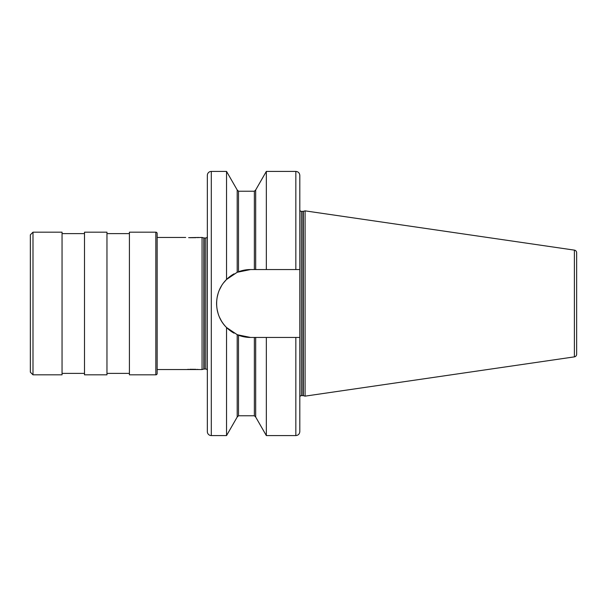 <?xml version="1.0" encoding="UTF-8"?>
<svg xmlns="http://www.w3.org/2000/svg" width="607" height="607" viewBox="0 0 607 607"><rect width="100%" height="100%" fill="white"/><g stroke="black" fill="none" stroke-linecap="round" stroke-linejoin="round"><path stroke-width="0.91" d="M574.389 250.13A2.64 2.64 0 0 1 576.65 252.74L576.65 354.26A2.64 2.64 0 0 1 574.389 356.87L305.086 396.143L305.086 210.857L574.389 250.13L574.389 356.87M305.086 396.143L303.318 395.673A1.586 1.586 0 0 0 302.908 395.62L301.383 395.62A1.586 1.586 0 0 0 299.805 397.206L299.805 209.794A1.586 1.586 0 0 0 301.383 211.38L302.908 211.38A1.586 1.586 0 0 0 303.318 211.327L305.086 210.857M237.383 272.209A33.946 33.946 0 0 0 237.193 272.285L250.532 269.554A33.946 33.946 0 0 0 238.179 271.883L238.285 271.845M234.029 273.84A33.946 33.946 0 0 0 231.221 275.586M231.047 275.707A33.946 33.946 0 0 0 226.54 279.486L237.193 272.285L237.193 189.961L238.513 191.228L238.513 271.754M224.104 282.194A33.946 33.946 0 0 0 223.778 282.604L226.343 279.683M221.434 286.018A33.946 33.946 0 0 0 219.537 289.668L221.449 286.003M217.131 297.438L218.103 293.485A33.946 33.946 0 0 0 217.131 297.453M216.646 301.482A33.946 33.946 0 0 0 216.646 305.533M217.131 309.562A33.946 33.946 0 0 0 218.103 313.516L217.131 309.547M221.434 320.982L219.537 317.332A33.946 33.946 0 0 0 231.039 331.285M231.221 331.414A33.946 33.946 0 0 0 234.029 333.16L231.654 331.71M238.179 335.117A33.946 33.946 0 0 0 250.532 337.446L237.193 334.715A33.946 33.946 0 0 0 237.383 334.791L226.54 327.514C213.345 314.699 213.315 292.331 226.54 279.486L226.54 171.417L211.304 171.417A3.961 3.961 0 0 0 207.344 175.377L207.344 431.623A3.961 3.961 0 0 0 211.304 435.583L226.54 435.583L226.54 327.514M299.805 209.794L299.805 269.554L299.805 175.377L299.805 269.554L250.532 269.554M254.363 337.446L254.363 415.772L255.684 417.039L255.684 337.446L250.532 337.446M238.505 335.239L238.513 415.772L237.193 417.039L237.193 334.715M234.014 273.848L231.654 275.29M228.756 277.46L226.54 279.486M216.646 301.467L216.646 305.518M223.778 324.396L224.249 324.973M254.363 269.554L254.363 191.228L255.684 189.961L255.684 269.554M299.805 397.206L299.805 337.446L299.805 431.623L299.805 337.446L266.336 337.446L266.336 435.583L295.837 435.583L295.837 337.446M266.336 269.554L266.336 171.417L295.837 171.417C298.249 171.652 299.57 172.972 299.805 175.377M255.684 337.446L266.336 337.446M157.152 369.542L157.152 233.498L157.152 373.502L157.152 369.542L202.063 369.542L203.831 369.071A1.586 1.586 0 0 1 204.24 369.01L205.758 369.01A1.586 1.586 0 0 1 207.344 370.596M202.063 369.542L202.063 237.458L203.831 237.929A1.586 1.586 0 0 0 204.24 237.99L205.758 237.99A1.586 1.586 0 0 0 207.344 236.404M196.987 237.603L202.063 237.458M198.891 237.458L188.625 237.663M157.152 237.458L185.681 237.458M157.152 373.502A1.32 1.32 0 0 1 155.832 374.822L129.412 374.822L129.412 232.178L155.832 232.178L155.832 374.822M157.152 233.498A1.32 1.32 0 0 0 155.832 232.178M106.961 233.627L129.412 233.627M106.961 373.373L129.412 373.373M106.961 374.822L106.961 232.178L84.502 232.178L84.502 374.822L106.961 374.822M62.051 233.627L84.502 233.627M62.051 373.373L84.502 373.373M62.051 374.822L62.051 232.178L32.99 232.178L32.99 374.822L62.051 374.822M32.99 232.178L30.35 234.818L30.35 372.182L32.99 374.822M189.832 237.716L195.856 237.671M198.891 369.542L196.956 369.39M195.871 369.329L189.801 369.284M188.625 369.337L187.609 369.39M303.318 395.673L303.318 211.327M302.908 395.62L302.908 211.38M301.383 395.62L301.383 211.38M295.837 269.554L295.837 171.417M211.304 171.417L211.304 435.583M205.758 369.01L205.758 237.99M204.24 369.01L204.24 237.99M203.831 369.071L203.831 237.929M254.363 191.228L238.513 191.228M254.363 415.772L238.513 415.772M237.193 189.961L226.54 171.417M237.193 417.039L226.54 435.583M295.837 435.583C298.249 435.348 299.57 434.028 299.805 431.623M255.684 189.961L266.336 171.417M255.684 417.039L266.336 435.583"/></g></svg>
